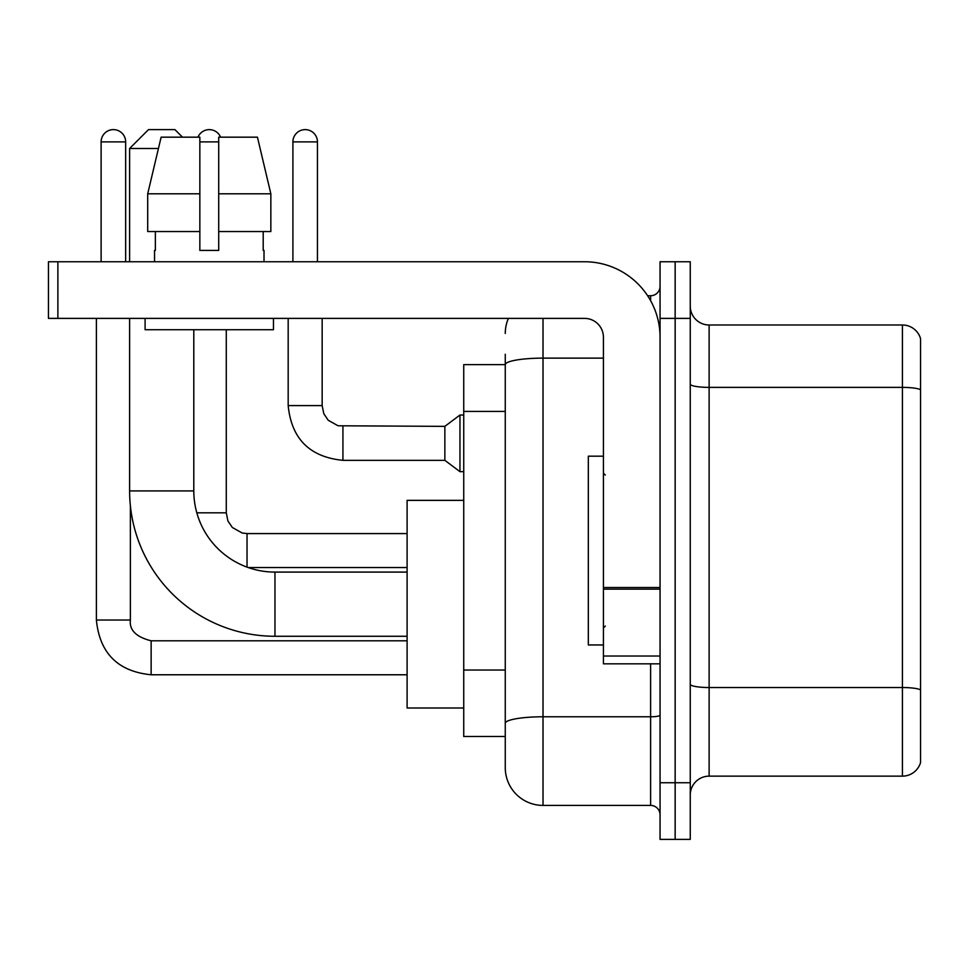 <?xml version="1.0" encoding="UTF-8"?>
<svg xmlns="http://www.w3.org/2000/svg" width="969" height="969" viewBox="0 0 969 969"><rect width="100%" height="100%" fill="white"/><g stroke="black" fill="none" stroke-linecap="round" stroke-linejoin="round"><path stroke-width="1.45" d="M543.015 318.389L543.015 805.409A37.755 37.755 0 0 1 505.261 767.654L505.261 354.254L505.261 364.635L463.739 364.635L463.739 736.501L505.261 736.501M660.059 782.746L660.059 839.384L675.151 839.384L675.151 782.746L675.151 839.384L690.255 839.384L690.255 782.746L675.151 782.746L675.151 318.389L675.151 782.746L660.059 782.746L660.059 318.389L675.151 318.389L675.151 261.751L675.151 318.389L690.255 318.389L690.255 782.746M690.255 318.389L690.255 261.751L660.059 261.751L660.059 318.389M543.015 805.409L650.611 805.409L650.611 663.826M647.607 295.739L650.611 295.739A9.436 9.436 0 0 0 660.059 286.291M505.261 767.654L505.261 729.899M603.421 358.13L543.015 358.13A37.755 6.553 180 0 0 505.261 364.683L505.261 354.254M660.059 814.844A9.436 9.436 0 0 0 650.611 805.409M505.261 333.481A37.755 37.755 0 0 1 508.41 318.389M690.255 795.016A18.871 18.871 0 0 1 709.126 776.145L902.43 776.145L902.43 324.99L709.126 324.99A18.871 18.871 0 0 1 690.255 306.119A18.871 18.871 0 0 0 709.126 324.99L709.126 776.145M920.55 338.581A18.871 18.871 0 0 0 902.43 324.99A18.871 18.871 0 0 1 920.55 338.581L920.55 762.555A18.871 18.871 0 0 1 902.43 776.145M690.255 384.112A18.871 3.282 0 0 0 709.126 387.382L902.43 387.382A18.871 3.282 180 0 1 920.55 389.744L920.55 340.095M270.848 231.555L270.848 193.8L257.439 137.174L270.848 193.8L270.848 231.555L218.715 231.555L218.715 137.174L257.439 137.174L270.848 193.8L218.715 193.8M407.101 636.27L274.966 636.27A145.35 145.35 0 0 1 129.616 490.92L129.616 318.389M274.966 636.27L274.966 572.085A81.166 81.166 0 0 1 193.8 490.92L193.8 329.714M158.419 148.499L129.616 148.499L148.499 129.616L174.929 129.616L182.475 137.174M129.616 261.751L129.616 148.499M463.739 500.355L407.101 500.355L407.101 708L463.739 708M101.115 261.751L101.115 141.886A12.27 12.27 0 0 1 113.385 129.616A12.27 12.27 0 0 1 125.655 141.886L125.655 261.751M96.391 318.389L96.391 620.039L130.379 620.039L130.379 505.709M197.955 137.174A12.27 12.27 0 0 1 220.605 137.174M292.904 261.751L292.904 141.886A12.27 12.27 0 0 1 305.174 129.616A12.27 12.27 0 0 1 317.444 141.886L317.444 261.751M342.929 460.336C309.717 457.053 291.463 438.812 288.181 405.599C291.463 438.812 309.717 457.053 342.929 460.336C309.717 457.053 291.463 438.812 288.181 405.599C291.463 438.812 309.717 457.053 342.929 460.336C309.717 457.053 291.463 438.812 288.181 405.599C291.463 438.812 309.717 457.053 342.929 460.336C309.717 457.053 291.463 438.812 288.181 405.599C291.463 438.812 309.717 457.053 342.929 460.336C309.717 457.053 291.463 438.812 288.181 405.599C291.463 438.812 309.717 457.053 342.929 460.336C309.717 457.053 291.463 438.812 288.181 405.599C291.463 438.812 309.717 457.053 342.929 460.336C309.717 457.053 291.463 438.812 288.181 405.599C291.463 438.812 309.717 457.053 342.929 460.336C309.717 457.053 291.463 438.812 288.181 405.599C291.463 438.812 309.717 457.053 342.929 460.336C309.717 457.053 291.463 438.812 288.181 405.599L322.156 405.599L323.803 413.702L328.249 420.28L338.06 425.779L444.856 426.36L444.856 460.336L342.929 460.336L342.929 426.396M444.856 426.36L459.96 415.035L459.96 471.661L463.739 471.661M660.059 663.826L603.421 663.826L603.421 587.493L660.059 587.493M660.059 337.26A75.509 75.509 0 0 0 584.549 261.751L57.886 261.751L57.886 318.389L584.549 318.389A18.871 18.871 0 0 1 603.421 337.26L603.421 587.493M57.886 318.389L48.45 318.389L48.45 261.751L57.886 261.751M218.715 250.426L199.844 250.426L218.715 250.426L218.715 231.555M154.531 250.426L155.355 250.426L154.531 250.426L154.531 261.751M264.016 250.426L263.205 250.426L264.016 250.426L264.016 261.751M263.205 231.555L263.205 250.426M199.844 193.8L147.7 193.8L161.12 137.174L199.844 137.174L199.844 250.426M155.355 250.426L155.355 231.555M145.096 318.389L145.096 329.714L273.464 329.714L273.464 318.389M199.844 231.555L147.7 231.555L147.7 193.8L161.12 137.174M603.421 456.181L588.316 456.181L588.316 644.954L603.421 644.954M505.261 411.425L463.739 411.425M505.261 670.039L463.739 670.039M660.059 715.146A9.436 1.635 0 0 1 650.611 716.781L543.015 716.781A37.755 6.553 180 0 0 505.261 723.334M650.611 300.705L650.611 295.739M920.55 689.892A18.871 3.282 180 0 0 902.43 687.53L709.126 687.53A18.871 3.282 0 0 1 690.255 684.247M129.616 490.92L193.8 490.92M407.101 640.8L151.14 640.8C136.157 637.021 129.228 630.104 130.379 620.039C129.228 630.104 136.157 637.021 151.14 640.8C136.157 637.021 129.228 630.104 130.379 620.039C129.228 630.104 136.157 637.021 151.14 640.8C136.157 637.021 129.228 630.104 130.379 620.039C129.228 630.104 136.157 637.021 151.14 640.8C136.157 637.021 129.228 630.104 130.379 620.039C129.228 630.104 136.157 637.021 151.14 640.8L151.14 674.775C117.927 671.493 99.674 653.251 96.391 620.039C99.674 653.251 117.927 671.493 151.14 674.775C117.927 671.493 99.674 653.251 96.391 620.039C99.674 653.251 117.927 671.493 151.14 674.775C117.927 671.493 99.674 653.251 96.391 620.039C99.674 653.251 117.927 671.493 151.14 674.775C117.927 671.493 99.674 653.251 96.391 620.039C99.674 653.251 117.927 671.493 151.14 674.775L407.101 674.775M101.115 141.886L125.655 141.886M247.034 533.616L247.034 567.131M196.804 512.819L226.274 512.819L226.274 329.714M199.844 141.886L218.715 141.886M322.156 405.599L322.156 318.389M292.904 141.886L317.444 141.886M660.059 589.14L603.421 589.14M603.421 656.025L660.059 656.025M407.101 572.085L274.966 572.085M407.101 567.555L248.234 567.555M226.274 512.819L227.909 520.922L232.354 527.499L242.165 532.998L247.034 533.58L407.101 533.58M444.856 460.336L459.96 471.661M288.181 405.599L288.181 318.389M459.96 415.035L463.739 415.035M605.31 475.064L603.421 473.175M605.31 626.071L603.421 627.96"/></g></svg>

